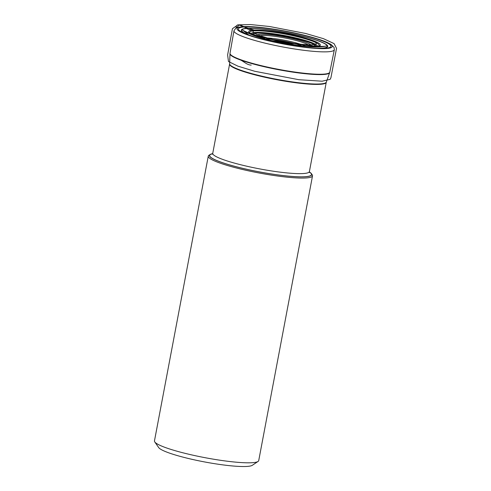 <?xml version="1.0" encoding="UTF-8"?>
<svg xmlns="http://www.w3.org/2000/svg" width="491" height="491" viewBox="0 0 491 491"><rect width="100%" height="100%" fill="white"/><g stroke="black" fill="none" stroke-linecap="round" stroke-linejoin="round"><path stroke-width="0.74" d="M294.348 44.89A16.577 2.222 10.7 0 0 272.978 40.851M241.511 27.306A47.093 6.309 10.7 0 0 248.403 34.898A47.093 6.309 10.7 0 0 319.402 48.314A47.093 6.309 10.7 0 0 308.704 36.604A47.093 6.309 10.7 0 0 241.511 27.306M212.64 153.665A52.052 6.972 10.7 0 0 210.074 154.53A52.052 6.972 10.7 0 0 259.285 171.887A52.052 6.972 10.7 0 0 311.429 173.685A52.052 6.972 10.7 0 0 309.361 171.942M210.074 154.53L208.927 155.297A53.046 7.107 10.7 0 0 208.27 156.156A53.046 7.107 10.7 0 0 259.076 172.985A53.046 7.107 10.7 0 0 312.522 175.852A53.046 7.107 10.7 0 0 312.221 174.814L311.429 173.685M208.27 156.156L154.469 440.9A53.046 7.107 10.7 0 0 154.769 441.931L158.71 447.602A48.075 6.438 10.7 0 0 204.483 461.921A48.075 6.438 10.7 0 0 252.319 465.29L258.063 461.448A53.046 7.107 10.7 0 0 258.72 460.595L312.522 175.852M154.769 441.931A53.046 7.107 10.7 0 0 205.275 457.729A53.046 7.107 10.7 0 0 258.063 461.448M255.688 30.491L244.401 27.165L239.289 25.023L236.14 27.981C236.005 26.324 236.582 25.28 237.877 24.851L232.439 28.711L227.615 54.961L228.481 61.522L237.951 66.175L254.737 71.275L298.816 79.695L322.145 81.211L330.148 79.321L330.916 77.756L336.531 48.333L334.052 43.595L323.422 38.66L305.623 33.468L269.498 26.496L250.539 24.55L237.877 24.851C240.872 25.016 243.659 26.213 246.237 28.435C249.115 29.736 252.264 30.417 255.688 30.491C248.299 31.031 257.462 35.88 272.352 39.311C286.143 42.889 308.845 45.829 313.639 44.65C321.028 44.11 311.865 39.262 296.975 35.837C283.184 32.259 260.482 29.319 255.688 30.491M301.769 45.841A22.07 2.958 10.7 0 0 265.723 39.028M262.255 38.046A23.715 3.179 -169.3 0 1 284.172 40.182A23.715 3.179 -169.3 0 1 305.353 46.191M309.029 46.449A25.747 3.449 10.7 0 0 290.291 39.102A25.747 3.449 10.7 0 0 260.371 35.677A25.747 3.449 10.7 0 0 258.739 36.942M257.8 36.629A27.625 3.701 -169.3 0 1 284.786 36.929A27.625 3.701 -169.3 0 1 310.017 46.492M316.284 46.418A32.756 4.388 10.7 0 0 284.915 36.254A32.756 4.388 10.7 0 0 251.993 34.272M250.895 33.652A33.928 4.548 -169.3 0 1 253.104 32.658A33.928 4.548 -169.3 0 1 290.212 36.665A33.928 4.548 -169.3 0 1 317.536 46.246M318.665 45.896A35.278 4.726 10.7 0 0 293.544 35.831A35.278 4.726 10.7 0 0 252.116 31.043A35.278 4.726 10.7 0 0 249.968 32.922C250.269 32.897 248.679 32.768 254.485 35.395L266.116 39.133C274.886 41.471 284.191 43.374 294.029 44.847C305.328 46.442 313.092 46.921 317.333 46.283L318.665 45.896M317.916 46.301A36.451 4.885 -169.3 0 1 256.584 36.236A36.451 4.885 -169.3 0 1 279.072 32.388A36.451 4.885 -169.3 0 1 317.916 46.301M316.652 48.204A43.619 5.843 10.7 0 0 324.483 47.873A43.619 5.843 10.7 0 0 278.072 31.234A43.619 5.843 10.7 0 0 250.999 35.8M249.6 35.321A43.963 5.892 -169.3 0 1 244.26 28.631A43.963 5.892 -169.3 0 1 300.191 35.591A43.963 5.892 -169.3 0 1 324.803 47.915A43.963 5.892 -169.3 0 1 318.131 48.271M329.007 48.247A48.419 6.487 10.7 0 0 277.415 29.767A48.419 6.487 10.7 0 0 247.538 34.879A48.419 6.487 10.7 0 0 329.007 48.247M212.253 154.199L212.744 153.321A49.18 6.592 10.7 0 0 259.843 168.929A49.18 6.592 10.7 0 0 309.391 171.58L326.251 82.353A49.18 6.592 -169.3 0 1 276.703 79.695A49.18 6.592 -169.3 0 1 229.604 64.088L229.635 63.83A49.21 6.592 10.7 0 0 276.777 79.309A49.21 6.592 10.7 0 0 326.319 82.101L329.676 72.607A50.745 6.8 -169.3 0 1 326.337 74.178A50.745 6.8 -169.3 0 1 270.541 68.12A50.745 6.8 -169.3 0 1 229.972 53.764L230.021 53.273A50.776 6.8 10.7 0 0 270.136 67.666A50.776 6.8 10.7 0 0 326.429 73.828A50.776 6.8 10.7 0 0 329.805 72.128L334.34 49.738A51.07 6.843 -169.3 0 1 330.946 51.445A51.07 6.843 -169.3 0 1 274.322 45.252A51.07 6.843 -169.3 0 1 233.974 30.773L235.895 28.122L237.681 27.361L243.407 26.594C250.975 26.342 261.494 27.257 274.948 29.343C295.275 32.498 317.493 38.04 327.27 42.484L331.008 44.423L334.027 47.394L334.34 49.738M309.367 172.046A51.831 6.948 -169.3 0 1 259.291 171.856A51.831 6.948 -169.3 0 1 212.597 153.763M240.608 60.043C243.929 61.59 247.304 65.113 251.22 65.082M230.021 53.273L233.974 30.773M229.635 63.83L229.972 53.764M212.744 153.321L229.604 64.088M329.805 72.128L329.676 72.607M309.391 171.58L309.526 172.58M253.896 35.149L254.215 32.744C254.387 34.609 275.917 41.115 292.949 43.3C305.825 44.951 313.105 45.252 314.774 44.19L314.191 46.541M248.599 34.892L242.394 29.902C242.996 30.559 248.237 33.259 260.255 36.573C272.155 39.82 284.872 42.422 298.411 44.393C314.719 46.418 324.189 46.903 326.822 45.847L324.164 46.467C317.732 47.461 308.145 47.001 295.398 45.092L271.1 40.458C260.586 38.23 251.644 35.149 244.26 31.209"/></g></svg>
